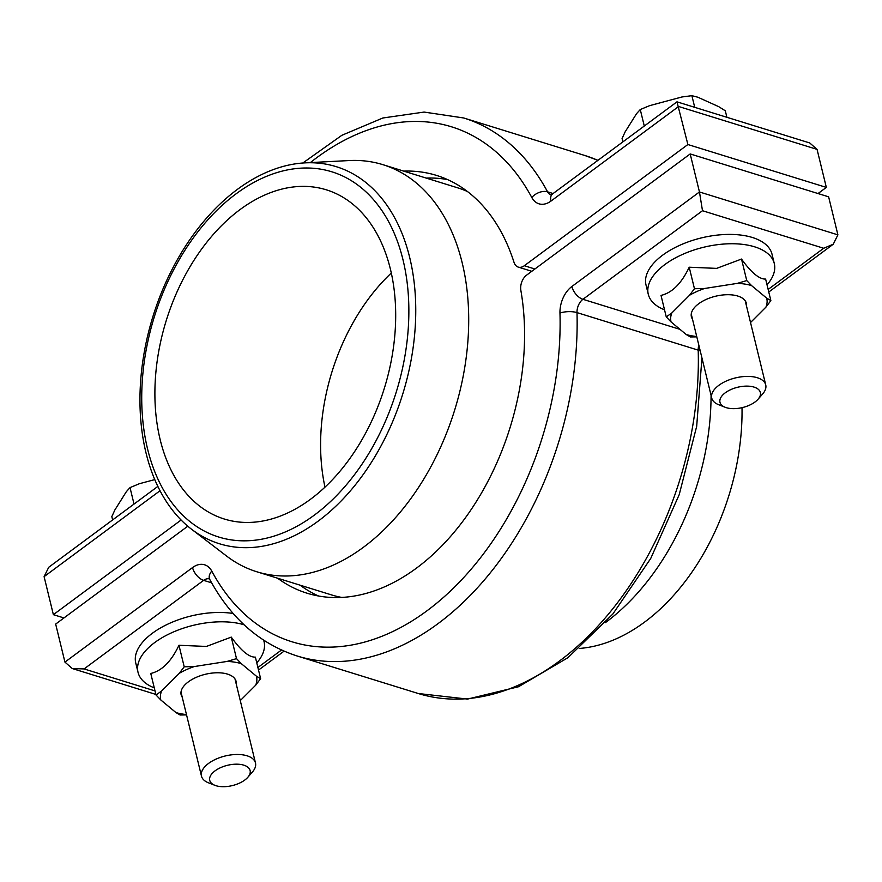 <?xml version="1.0" encoding="UTF-8"?>
<svg xmlns="http://www.w3.org/2000/svg" width="882" height="882" viewBox="0 0 882 882"><rect width="100%" height="100%" fill="white"/><g stroke="black" fill="none" stroke-linecap="round" stroke-linejoin="round"><path stroke-width="1.32" d="M746.514 306.043A28.29 14.211 166.3 0 0 746.37 303.342A28.29 14.211 166.3 0 0 720.12 295.327A28.29 14.211 166.3 0 0 691.389 316.748A28.29 14.211 166.3 0 0 692.502 319.207M664.521 309.814A64.849 32.568 -13.7 0 1 648.281 294.268A64.849 32.568 -13.7 0 1 714.144 245.163A64.849 32.568 -13.7 0 1 774.297 263.553A64.849 32.568 -13.7 0 1 767.02 284.82M648.281 294.268L645.999 284.93A64.849 32.568 -13.7 0 1 711.862 235.825A64.849 32.568 -13.7 0 1 772.015 254.203L774.297 263.553M750.527 322.536L765.94 307.123L770.868 300.597L765.62 279.076C759.303 279.307 751.266 272.626 741.508 259.054L716.636 268.382L689.206 267.213C681.532 283.42 672.128 292.824 661.015 295.404L666.263 316.914L671.059 321.93L686.196 334.51A49.271 24.74 166.3 0 0 696.714 336.483M765.94 307.123A49.271 24.74 166.3 0 0 766.701 298.16L751.552 285.581A49.271 24.74 166.3 0 0 737.341 283.376L704.486 288.502A49.271 24.74 166.3 0 0 689.526 295.261L671.819 312.967A49.271 24.74 166.3 0 0 671.059 321.93M686.196 334.51L690.374 336.946L696.802 336.858M770.868 300.597L766.701 298.16M751.552 285.581L746.756 280.575L737.341 283.376M704.486 288.502L694.454 288.734L689.526 295.261M671.819 312.967L666.263 316.914M746.756 280.575L741.508 259.054M694.454 288.734L689.206 267.213M157.856 486.412L48.731 567.269L44.1 576.641L53.372 614.666L181.108 520.016M53.372 614.666L63.956 617.94M403.691 171.108A218.692 144.913 107.2 0 1 436.48 175.397A218.692 144.913 107.2 0 1 514.008 262.318A12.039 7.982 -72.8 0 0 518.285 267.114A12.039 7.982 -72.8 0 0 524.316 265.725L687.894 144.527L826.335 187.403L818.044 193.544M447.527 179.575A218.692 144.913 -72.8 0 0 426.193 178.076M687.894 144.527L676.979 101.838L809.742 142.961L817.063 149.378L826.335 187.403M676.979 101.838L551.14 194.977M402.997 259.793A191.174 126.677 -72.8 0 0 236.133 193.797A191.174 126.677 -72.8 0 0 147.592 449.037A191.174 126.677 -72.8 0 0 314.444 515.044A191.174 126.677 -72.8 0 0 402.997 259.793M146.015 452.896A197.37 130.779 107.2 0 1 304.974 162.872A197.37 130.779 107.2 0 1 409.7 257.522A197.37 130.779 107.2 0 1 355.248 485.001A197.37 130.779 107.2 0 1 191.504 529.2A197.37 130.779 107.2 0 1 146.015 452.896M191.504 529.2L226.597 556.057A213.091 141.197 -72.8 0 0 256.772 571.757A213.091 141.197 -72.8 0 0 417.495 489.014A213.091 141.197 -72.8 0 0 462.168 262.737A213.091 141.197 -72.8 0 0 382.865 164.658A213.091 141.197 -72.8 0 0 349.096 160.557L304.974 162.872M160.182 439.71A172.321 114.186 -72.8 0 0 224.304 519.024A172.321 114.186 -72.8 0 0 354.277 452.113A172.321 114.186 -72.8 0 0 390.406 269.131A172.321 114.186 -72.8 0 0 326.285 189.806A172.321 114.186 -72.8 0 0 196.311 256.717A172.321 114.186 -72.8 0 0 160.182 439.71M467.438 191.504A213.091 141.197 -72.8 0 0 457.328 187.723L382.865 164.658M391.31 273.023A172.321 114.186 -72.8 0 0 324.984 487.14A172.321 114.186 107.2 0 1 391.31 273.023M256.772 571.757L331.235 594.821A213.091 141.197 -72.8 0 0 341.709 597.423M247.787 777.329L252.384 772.059A27.794 13.958 166.3 0 0 255.482 762.963A27.794 13.958 166.3 0 0 238.526 754.496A27.794 13.958 166.3 0 0 211.118 761.695A27.794 13.958 166.3 0 0 201.482 776.127A27.794 13.958 166.3 0 0 208.417 782.786L214.921 785.333A20.771 10.43 166.3 0 0 242.892 781.32A20.771 10.43 166.3 0 0 247.787 777.329A20.771 10.43 166.3 0 0 242.837 764.892A20.771 10.43 166.3 0 0 216.939 769.578A20.771 10.43 166.3 0 0 214.921 785.333M112.631 519.928L111.827 516.609L114.892 509.928L126.324 491.715L130.018 487.614L139.301 483.744L154.769 479.588M130.018 487.614L134.031 504.063M758.035 399.259L762.632 394A27.794 13.958 166.3 0 0 765.73 384.905A27.794 13.958 166.3 0 0 748.774 376.427A27.794 13.958 166.3 0 0 721.366 383.626A27.794 13.958 166.3 0 0 711.73 398.069A27.794 13.958 166.3 0 0 718.665 404.717L725.169 407.275A20.771 10.43 166.3 0 0 753.14 403.261A20.771 10.43 166.3 0 0 758.035 399.259A20.771 10.43 166.3 0 0 753.085 386.834A20.771 10.43 166.3 0 0 727.187 391.509A20.771 10.43 166.3 0 0 725.169 407.275M622.879 141.859L622.075 138.54L625.14 131.859L636.572 113.646L640.266 109.544L649.549 105.675L681.973 96.965L691.885 95.675L697.783 97.196L718.775 106.689L725.302 110.79L726.889 117.295M640.266 109.544L644.279 126.005M691.885 95.675L694.729 107.328M236.266 684.112A28.29 14.211 166.3 0 0 236.111 681.411A28.29 14.211 166.3 0 0 209.872 673.385A28.29 14.211 166.3 0 0 181.141 694.807A28.29 14.211 166.3 0 0 182.254 697.276M154.273 687.872A64.849 32.568 -13.7 0 1 138.033 672.327A64.849 32.568 -13.7 0 1 203.896 623.221A64.849 32.568 -13.7 0 1 244.082 624.787M263.619 640.167A64.849 32.568 -13.7 0 1 264.049 641.611A64.849 32.568 -13.7 0 1 256.772 662.889M138.033 672.327L135.751 662.988A64.849 32.568 -13.7 0 1 201.614 613.883A64.849 32.568 -13.7 0 1 233.157 613.486M240.279 700.595L255.692 685.193L260.62 678.655L255.372 657.134C249.055 657.366 241.018 650.696 231.26 637.113L206.388 646.451L178.958 645.271C171.284 661.489 161.88 670.882 150.767 673.462L156.015 694.983L160.811 699.988L175.948 712.568A49.271 24.74 166.3 0 0 186.466 714.541M255.692 685.193A49.271 24.74 166.3 0 0 256.453 676.218L241.304 663.65A49.271 24.74 166.3 0 0 227.093 661.434L194.238 666.56A49.271 24.74 166.3 0 0 179.278 673.319L161.571 691.025A49.271 24.74 166.3 0 0 160.811 699.988M241.304 663.65L236.508 658.634L227.093 661.434M194.238 666.56L184.206 666.792L179.278 673.319M161.571 691.025L156.015 694.983M175.948 712.568L180.126 715.004L186.554 714.916M260.62 678.655L256.453 676.218M236.508 658.634L231.26 637.113M184.206 666.792L178.958 645.271M690.187 153.942L828.628 196.829L837.9 234.855L833.269 244.215L823.7 248.261L702.491 210.721L699.459 191.967L690.187 153.942L526.609 275.14A12.039 7.982 -72.8 0 0 520.865 290.432A218.692 144.913 107.2 0 1 467.526 514.834A218.692 144.913 107.2 0 1 307.068 593.211A218.692 144.913 107.2 0 1 277.587 578.206M300.089 585.174A218.692 144.913 -72.8 0 0 318.534 596M187.778 526.201L55.665 624.081L64.937 662.106L72.258 668.534L84.066 668.931L155.023 690.915M711.068 395.357A213.091 141.197 107.2 0 1 605.416 622.615M579.198 648.468A197.37 130.779 -72.8 0 0 742.016 407.66M524.316 265.725L534.9 268.999M597.919 160.359A281.601 186.598 -72.8 0 0 584.92 155.519L463.712 117.979A281.601 186.598 107.2 0 1 547.557 191.824L553.124 193.544M817.063 149.378L678.622 106.501L551.018 201.041A12.039 6.692 -126.5 0 1 552.463 194.029M310.343 162.597A269.561 178.616 -72.8 0 1 531.791 197.502A24.09 15.964 -72.8 0 0 551.018 201.041M160.028 490.745L44.1 576.641M550.886 194.889A12.039 7.982 107.2 0 1 547.557 191.824A12.039 7.552 -28.2 0 0 531.791 197.502M257.897 667.487L281.479 650.023M211.614 582.826L203.621 580.356L84.066 668.931M418.288 693.517A281.601 186.598 -72.8 0 0 698.202 350.143L576.993 312.603A281.601 186.598 107.2 0 1 297.08 655.965L418.288 693.517L467.548 699.084L518.539 686.736L567.931 657.696L612.847 614.026L650.707 558.504L679.228 494.604L696.681 426.337L701.951 357.96M702.491 210.721L582.936 299.307L680.011 329.372M768.145 289.428L823.7 248.261M64.937 662.106L192.541 567.567A24.09 15.964 -72.8 0 1 211.768 571.106A269.561 178.616 -72.8 0 0 426.987 610.785A269.561 178.616 -72.8 0 0 559.971 313.11A12.039 4.134 -1.7 0 1 576.993 312.603A12.039 7.982 -72.8 0 1 582.936 299.307A12.039 6.692 -126.5 0 1 571.856 286.518L699.459 191.967L837.9 234.855M571.856 286.518A24.09 15.964 -72.8 0 0 559.971 313.11M192.541 567.567A12.039 6.692 53.5 0 0 203.621 580.356A12.039 7.982 107.2 0 1 209.398 578.89M211.768 571.106A12.039 7.552 151.8 0 0 209.773 579.474C230.941 618.458 260.036 643.959 297.08 655.965M698.831 345.16A12.039 7.982 107.2 0 0 698.202 350.143A12.039 4.134 -1.7 0 1 700.253 351.003M463.712 117.979L424.066 112.069L382.832 118.001L341.874 135.288L302.802 163.016M597.952 160.326L584.92 155.519M518.285 267.114L531.802 271.292M180.997 692.105L201.482 776.127M234.998 678.942L255.482 762.963M745.246 300.883L765.73 384.905M691.245 314.047L711.73 398.069M264.049 641.611L263.707 640.222M72.258 668.534L155.882 694.432M284.048 651.159L258.525 670.066M833.269 244.215L768.773 292.008"/></g></svg>
